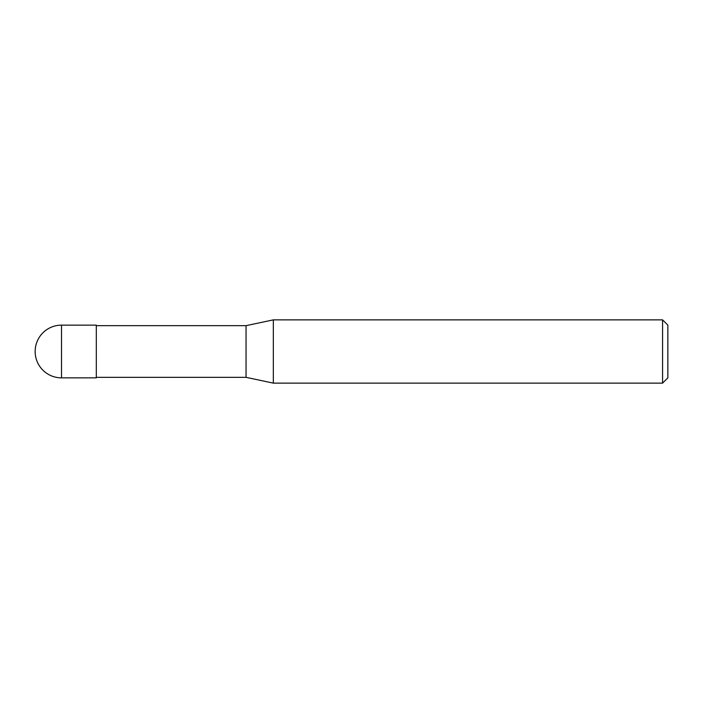 <?xml version="1.0" encoding="UTF-8"?>
<svg xmlns="http://www.w3.org/2000/svg" width="703" height="703" viewBox="0 0 703 703"><rect width="100%" height="100%" fill="white"/><g stroke="black" fill="none" stroke-linecap="round" stroke-linejoin="round"><path stroke-width="0.53" stroke-dasharray="3.52 2.64" d="M96.311 325.137L96.311 377.863M96.311 377.335L96.311 325.665L96.311 377.335M667.85 325.137L667.85 377.863M662.577 319.865L662.577 383.135M273.335 319.865L273.335 383.135L273.335 319.865M246.05 325.665L246.05 377.335M61.513 325.137L61.513 377.863"/><path stroke-width="1.05" d="M96.311 377.863L61.513 377.863L61.513 325.137L96.311 325.137L96.311 377.863M662.577 383.135L662.577 319.865L667.85 325.137L667.85 377.863L662.577 383.135L273.335 383.135L246.05 377.335L96.311 377.335M246.05 377.335L246.05 325.665L273.335 319.865L662.577 319.865M96.311 325.665L246.05 325.665M273.335 383.135L273.335 319.865M61.513 325.137A26.363 26.363 0 0 0 35.15 351.5A26.363 26.363 0 0 0 61.513 377.863"/></g></svg>
